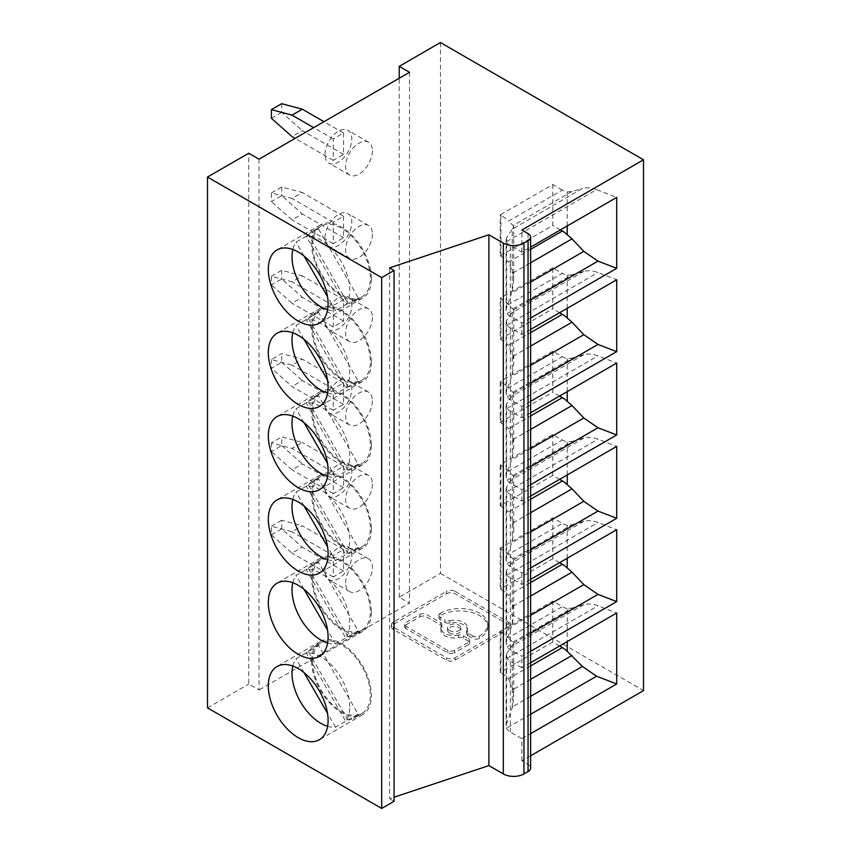 <?xml version="1.0" encoding="UTF-8"?>
<svg xmlns="http://www.w3.org/2000/svg" width="851" height="851" viewBox="0 0 851 851"><rect width="100%" height="100%" fill="white"/><g stroke="black" fill="none" stroke-linecap="round" stroke-linejoin="round"><path stroke-width="0.64" stroke-dasharray="4.25 3.19" d="M500.228 416.713L500.228 381.525L500.931 381.929A43.731 25.243 180 0 1 508.494 387.79L562.351 356.686L552.799 351.176L552.799 392.12L500.228 422.468L500.228 416.713M271.405 276.256L281.713 270.31L302.328 275.83L292.021 281.787L271.405 276.256L271.405 284.925L281.713 278.979L302.328 297.254L292.021 303.211L271.405 284.925M281.713 270.31L281.713 278.979M271.405 192.943L281.713 186.997L302.328 192.517L292.021 198.464L271.405 192.943L271.405 201.613L281.713 195.656L302.328 213.941L292.021 219.888L271.405 201.613M343.559 382.95L343.559 404.374L333.252 410.331L333.252 388.907L343.559 382.95L302.328 359.143L292.021 365.1L271.405 359.579L281.713 353.622L302.328 359.143M333.252 388.907L292.021 365.1M530.62 412.778L521.876 417.82L510.355 411.171A14.573 8.414 180 0 1 507.122 408.331L506.324 404.246L513.738 393.205L508.494 387.79M513.068 392.151L572.021 358.122L567.223 358.59A21.871 12.627 60 0 1 562.351 356.686M530.62 318.029L521.876 323.082L510.355 316.434L510.355 245.492L521.876 252.141L530.62 247.098M510.355 245.492A14.573 8.414 180 0 1 506.547 241.631L506.377 238.195L512.249 229.142L512.249 291.18L513.738 280.67L513.068 272.926L508.494 262.097L530.62 249.322M506.547 241.631L596.583 189.645L616.709 197.4M312.636 328.199A40.816 23.562 -120 0 0 330.454 369.27A40.816 23.562 -120 0 0 361.898 380.206A40.816 23.562 -120 0 0 370.355 361.526A40.816 23.562 -120 0 0 352.537 320.455A40.816 23.562 -120 0 0 321.082 309.519A40.816 23.562 -120 0 0 312.636 328.199M371.387 362.122A42.273 24.402 60 0 1 362.632 381.471A42.273 24.402 60 0 1 330.05 370.142A42.273 24.402 60 0 1 311.604 327.603A42.273 24.402 60 0 1 320.359 308.253A42.273 24.402 60 0 1 352.931 319.582A42.273 24.402 60 0 1 371.387 362.122M530.62 496.09L521.876 501.133L510.355 494.484A14.573 8.414 180 0 1 507.122 491.655L506.324 487.57L513.738 476.517L508.494 471.103L562.351 439.999L552.799 434.489L500.228 464.837L500.931 465.242A43.731 25.243 180 0 1 508.494 471.103M513.068 475.464L572.021 441.435L567.223 441.903A21.871 12.627 60 0 1 562.351 439.999M530.62 401.342L521.876 406.395L510.355 399.747A14.573 8.414 180 0 1 507.122 396.906L506.164 392.502L512.249 374.493L513.738 363.983L513.068 356.239L508.494 345.41L530.62 332.635M530.62 329.454L521.876 334.507L510.355 327.858A14.573 8.414 180 0 1 507.122 325.018L506.324 320.933L513.738 309.881L508.494 304.467L562.351 273.373L552.799 267.852L552.799 308.796L500.228 339.145L500.228 298.201L500.931 298.616A43.731 25.243 180 0 1 508.494 304.467M513.068 308.839L572.021 274.799L583.807 271.395C588.073 270.214 592.807 270.597 597.998 272.554L616.709 279.756M596.583 189.645C591.392 187.699 586.658 187.305 582.392 188.496L512.249 229.142M572.021 191.486L513.068 225.526L508.494 221.154L562.351 190.06A21.871 12.627 -120 0 0 567.223 191.964L572.021 191.486L582.392 188.496M513.068 225.526L513.738 226.568L512.525 228.823M562.351 190.06L552.799 184.539L500.228 214.888L500.931 215.292A43.731 25.243 180 0 1 508.494 221.154M552.799 184.539L552.799 225.483L500.228 255.832L500.228 214.888M552.799 267.852L500.228 298.201M281.713 186.997L281.713 195.656M343.559 216.324L343.559 237.748L333.252 243.694L333.252 222.271L343.559 216.324L302.328 192.517M343.559 237.748L302.328 213.941M552.799 351.176L500.228 381.525M572.021 274.799L567.223 275.277A21.871 12.627 60 0 1 562.351 273.373M389.567 267.874L389.567 798.717L394.066 797.217M343.559 133.001L343.559 154.425L333.252 160.382L333.252 138.958L343.559 133.001L323.976 121.704M333.252 138.958L313.668 127.65M560.426 229.887L552.799 225.483M567.223 225.962L567.223 191.964M324.997 237.748A18.945 10.946 -60 0 1 333.273 218.675A18.945 10.946 -60 0 1 347.878 213.601A18.945 10.946 -60 0 1 351.803 222.271A18.945 10.946 -60 0 1 343.527 241.344A18.945 10.946 -60 0 1 328.922 246.418A18.945 10.946 -60 0 1 324.997 237.748M324.997 154.425A18.945 10.946 -60 0 1 333.273 135.362A18.945 10.946 -60 0 1 347.878 130.277A18.945 10.946 -60 0 1 351.803 138.958A18.945 10.946 -60 0 1 343.527 158.031A18.945 10.946 -60 0 1 328.922 163.105A18.945 10.946 -60 0 1 324.997 154.425M333.252 222.271L292.021 198.464M271.405 442.892L271.405 451.551L281.713 445.605L281.713 436.935L302.328 442.467L292.021 448.413L271.405 442.892L281.713 436.935M510.355 316.434A14.573 8.414 180 0 1 507.122 313.594L506.111 310.753L506.324 308.402L512.249 291.18M324.997 321.061A18.945 10.946 -60 0 1 333.273 301.988A18.945 10.946 -60 0 1 347.878 296.914A18.945 10.946 -60 0 1 351.803 305.583A18.945 10.946 -60 0 1 343.527 324.656A18.945 10.946 -60 0 1 328.922 329.731A18.945 10.946 -60 0 1 324.997 321.061M333.252 327.007L333.252 305.583L343.559 299.637L343.559 321.061L333.252 327.007L292.021 303.211M371.387 278.809A42.273 24.402 60 0 1 362.632 298.158A42.273 24.402 60 0 1 330.05 286.83A42.273 24.402 60 0 1 311.604 244.29A42.273 24.402 60 0 1 320.359 224.941A42.273 24.402 60 0 1 352.931 236.259A42.273 24.402 60 0 1 371.387 278.809M259.034 159.19L259.034 690.023L248.726 684.076L248.726 153.233M572.021 358.122L583.807 354.718C588.073 353.527 592.807 353.92 597.998 355.867L616.709 363.069M567.223 391.641L567.223 358.59M530.62 484.666L521.876 489.708L510.355 483.06A14.573 8.414 180 0 1 507.122 480.219L506.164 475.815L512.249 457.806L513.738 447.296L513.068 439.552L508.494 428.734L530.62 415.948M345.74 388.045A40.816 23.562 -120 0 0 349.74 373.429A40.816 23.562 -120 0 0 335.198 336.092A40.816 23.562 -120 0 0 306.222 319.593L345.74 388.045L358.111 380.908A40.816 23.562 -120 0 1 353.654 384.971A40.816 23.562 -120 0 1 347.91 386.79L335.539 393.939L327.518 380.046M327.603 393.056A40.816 23.562 -120 0 0 335.539 393.939M559.596 312.732L552.799 308.796M567.223 308.328L567.223 275.277M347.91 386.79L308.381 318.348L296.02 325.486A40.816 23.562 -120 0 0 292.808 332.794M304.03 339.368L296.02 325.486M321.082 309.519L312.838 314.274A40.816 23.562 -120 0 1 318.593 312.455L358.111 380.908M312.838 314.274A40.816 23.562 -120 0 0 308.381 318.348M567.223 474.954L567.223 441.903M572.021 441.435L583.807 438.031C588.073 436.85 592.807 437.233 597.998 439.19L616.709 446.392M343.559 299.637L302.328 275.83M333.252 305.583L292.021 281.787M372.419 150.861A18.945 10.946 -60 0 1 364.143 169.934A18.945 10.946 -60 0 1 349.538 175.008A18.945 10.946 -60 0 1 345.612 166.328A18.945 10.946 -60 0 1 353.888 147.266A18.945 10.946 -60 0 1 368.494 142.181A18.945 10.946 -60 0 1 372.419 150.861M333.252 160.382L295.106 138.362M343.559 154.425L302.328 130.629L292.021 136.575M281.713 103.673L281.713 112.343L302.328 130.629M271.405 118.3L281.713 112.343M500.228 255.832L500.931 256.236A43.731 25.243 180 0 1 508.494 262.097M271.405 359.579L271.405 368.238L281.713 362.292L281.713 353.622M500.228 339.145L500.931 339.549A43.731 25.243 180 0 1 508.494 345.41M371.387 445.435A42.273 24.402 60 0 1 362.632 464.784A42.273 24.402 60 0 1 330.05 453.466A42.273 24.402 60 0 1 311.604 410.916A42.273 24.402 60 0 1 320.359 391.566A42.273 24.402 60 0 1 352.931 402.895A42.273 24.402 60 0 1 371.387 445.435M327.603 476.369A40.816 23.562 -120 0 0 335.539 477.251L347.91 470.114A40.816 23.562 -120 0 0 353.654 468.284A40.816 23.562 -120 0 0 358.111 464.22L318.593 395.768L306.222 402.906L345.74 471.358A40.816 23.562 -120 0 0 349.74 456.742A40.816 23.562 -120 0 0 335.198 419.405A40.816 23.562 -120 0 0 306.222 402.906M358.111 464.22L345.74 471.358M312.636 411.512A40.816 23.562 -120 0 0 330.454 452.594A40.816 23.562 -120 0 0 361.898 463.529A40.816 23.562 -120 0 0 370.355 444.839A40.816 23.562 -120 0 0 352.537 403.768A40.816 23.562 -120 0 0 321.082 392.832A40.816 23.562 -120 0 0 312.636 411.512M449.519 632.984A6.659 3.84 180 0 1 447.573 630.261A6.659 3.84 180 0 1 451.679 626.719A6.659 3.84 180 0 1 458.934 627.549A6.659 3.84 180 0 1 460.891 630.261A6.659 3.84 180 0 1 456.774 633.814A6.659 3.84 180 0 1 449.519 632.984M449.519 630.602A6.659 3.84 180 0 1 447.573 627.889A6.659 3.84 180 0 1 451.679 624.336A6.659 3.84 180 0 1 458.934 625.166A6.659 3.84 180 0 1 460.891 627.889A6.659 3.84 180 0 1 456.774 631.431A6.659 3.84 180 0 1 449.519 630.602M318.593 395.768A40.816 23.562 -120 0 0 312.838 397.587A40.816 23.562 -120 0 0 308.381 401.661L296.02 408.799A40.816 23.562 -120 0 0 292.808 416.107M347.91 470.114L308.381 401.661M335.539 477.251L327.518 463.37M304.03 422.681L296.02 408.799M500.228 422.468L500.931 422.873A43.731 25.243 180 0 1 508.494 428.734M372.419 234.174A18.945 10.946 -60 0 1 364.143 253.247A18.945 10.946 -60 0 1 349.538 258.321A18.945 10.946 -60 0 1 345.612 249.651A18.945 10.946 -60 0 1 353.888 230.578A18.945 10.946 -60 0 1 368.494 225.494A18.945 10.946 -60 0 1 372.419 234.174M333.252 243.694L292.021 219.888M207.495 707.883L248.726 684.076M318.593 312.455L306.222 319.593M333.252 410.331L292.021 386.524L271.405 368.238M441.648 625.368A4.606 2.659 180 0 0 441.903 624.496A4.606 2.659 180 0 0 440.552 622.613L426.383 614.433L426.383 616.815L440.552 624.996A4.606 2.659 180 0 1 441.903 626.879A4.606 2.659 180 0 1 441.648 627.751L441.648 625.368A13.318 7.691 180 0 0 440.914 627.889L440.914 630.261A13.318 7.691 180 0 1 441.648 627.751M324.997 404.374A18.945 10.946 -60 0 1 333.273 385.301A18.945 10.946 -60 0 1 347.878 380.227A18.945 10.946 -60 0 1 351.803 388.907A18.945 10.946 -60 0 1 343.527 407.969A18.945 10.946 -60 0 1 328.922 413.054A18.945 10.946 -60 0 1 324.997 404.374M559.596 479.358L552.799 475.432L500.228 505.781L500.228 464.837M468.305 644.781L454.36 652.834L454.36 650.451L468.305 642.399A4.606 2.659 180 0 0 469.656 640.516L469.656 642.899A4.606 2.659 180 0 1 468.305 644.781L468.305 642.399M343.559 466.263L343.559 487.687L333.252 493.644L333.252 472.22L343.559 466.263L302.328 442.467M343.559 487.687L302.328 463.891L292.021 469.837L271.405 451.551M281.713 445.605L302.328 463.891M458.593 637.527L458.593 635.144A4.606 2.659 180 0 1 463.359 635.782L468.305 638.633L468.305 641.016L463.359 638.165A4.606 2.659 180 0 0 458.593 637.527A13.318 7.691 180 0 1 444.818 635.697A13.318 7.691 180 0 1 440.914 630.261M458.593 635.144A13.318 7.691 180 0 1 444.818 633.325A13.318 7.691 180 0 1 440.914 627.889M371.387 528.748A42.273 24.402 60 0 1 362.632 548.097A42.273 24.402 60 0 1 330.05 536.779A42.273 24.402 60 0 1 311.604 494.24A42.273 24.402 60 0 1 320.359 474.879A42.273 24.402 60 0 1 352.931 486.208A42.273 24.402 60 0 1 371.387 528.748M327.603 559.681A40.816 23.562 -120 0 0 335.539 560.564L347.91 553.427A40.816 23.562 -120 0 0 353.654 551.597A40.816 23.562 -120 0 0 358.111 547.533L318.593 479.081L306.222 486.219L345.74 554.671A40.816 23.562 -120 0 0 349.74 540.055A40.816 23.562 -120 0 0 335.198 502.728A40.816 23.562 -120 0 0 306.222 486.219M358.111 547.533L345.74 554.671M312.636 494.825A40.816 23.562 -120 0 0 330.454 535.907A40.816 23.562 -120 0 0 361.898 546.842A40.816 23.562 -120 0 0 370.355 528.152A40.816 23.562 -120 0 0 352.537 487.08A40.816 23.562 -120 0 0 321.082 476.145A40.816 23.562 -120 0 0 312.636 494.825M318.593 479.081A40.816 23.562 -120 0 0 312.838 480.911A40.816 23.562 -120 0 0 308.381 484.974L296.02 492.112A40.816 23.562 -120 0 0 292.808 499.42M347.91 553.427L308.381 484.974M335.539 560.564L327.518 546.682M304.03 506.005L296.02 492.112M333.252 472.22L292.021 448.413M446.403 593.743A6.148 3.553 180 0 1 455.104 593.743L508.249 624.432A6.148 3.553 180 0 1 510.057 626.942A6.148 3.553 180 0 1 508.249 629.453L455.104 660.142A6.148 3.553 180 0 1 446.403 660.142L393.258 629.453A6.148 3.553 180 0 1 391.449 626.942A6.148 3.553 180 0 1 393.258 624.432L446.403 593.743L446.403 591.371A6.148 3.553 180 0 1 455.104 591.371L455.104 593.743M552.799 475.432L552.799 434.489M487.751 624.538L487.751 626.921A27.732 16.009 180 0 0 479.634 615.603A27.732 16.009 180 0 0 440.414 615.603L440.414 613.22A27.732 16.009 180 0 1 479.634 613.22A27.732 16.009 180 0 1 487.751 624.538A27.732 16.009 180 0 1 479.634 635.857L479.368 636.016A4.606 2.659 180 0 1 472.858 636.016L472.858 638.388A4.606 2.659 180 0 0 479.368 638.388L479.634 635.857M455.104 591.371L508.249 622.06A6.148 3.553 180 0 1 510.057 624.56A6.148 3.553 180 0 1 508.249 627.07L455.104 657.759A6.148 3.553 180 0 1 446.403 657.759L393.258 627.07A6.148 3.553 180 0 1 391.449 624.56A6.148 3.553 180 0 1 393.258 622.06L446.403 591.371M349.74 706.692A40.816 23.562 -120 0 0 335.198 669.354A40.816 23.562 -120 0 0 306.222 652.855L345.74 721.308A40.816 23.562 -120 0 0 349.74 706.692M333.252 493.644L292.021 469.837M372.419 317.487A18.945 10.946 -60 0 1 364.143 336.56A18.945 10.946 -60 0 1 349.538 341.634A18.945 10.946 -60 0 1 345.612 332.964A18.945 10.946 -60 0 1 353.888 313.891A18.945 10.946 -60 0 1 368.494 308.817A18.945 10.946 -60 0 1 372.419 317.487M343.559 321.061L302.328 297.254M530.62 567.979L521.876 573.021L510.355 566.372A14.573 8.414 180 0 1 507.122 563.543L506.164 559.128L512.249 541.119L513.738 530.62L513.068 522.865L508.494 512.047L530.62 499.271M559.596 396.045L552.799 392.12M530.62 579.403L521.876 584.456L510.355 577.808A14.573 8.414 180 0 1 507.122 574.968L506.324 570.883L513.738 559.83L513.068 558.788L572.021 524.748L567.223 525.227A21.871 12.627 60 0 1 562.351 523.322L552.799 517.802L500.228 548.15L500.228 589.094L500.931 589.498A43.731 25.243 180 0 1 508.494 595.36L530.62 582.584M371.387 612.06A42.273 24.402 60 0 1 362.632 631.421A42.273 24.402 60 0 1 330.05 620.092A42.273 24.402 60 0 1 311.604 577.552A42.273 24.402 60 0 1 320.359 558.203A42.273 24.402 60 0 1 352.931 569.521A42.273 24.402 60 0 1 371.387 612.06M327.603 643.005A40.816 23.562 -120 0 0 335.539 643.877L347.91 636.739A40.816 23.562 -120 0 0 353.654 634.92A40.816 23.562 -120 0 0 358.111 630.846L318.593 562.394L306.222 569.542L345.74 637.984A40.816 23.562 -120 0 0 349.74 623.368A40.816 23.562 -120 0 0 335.198 586.041A40.816 23.562 -120 0 0 306.222 569.542M358.111 630.846L345.74 637.984M312.636 578.148A40.816 23.562 -120 0 0 330.454 619.22A40.816 23.562 -120 0 0 361.898 630.155A40.816 23.562 -120 0 0 370.355 611.475A40.816 23.562 -120 0 0 352.537 570.393A40.816 23.562 -120 0 0 321.082 559.458A40.816 23.562 -120 0 0 312.636 578.148M327.603 726.318A40.816 23.562 -120 0 0 335.539 727.19L347.91 720.052A40.816 23.562 -120 0 0 353.654 718.233A40.816 23.562 -120 0 0 358.111 714.159L318.593 645.718L306.222 652.855M358.111 714.159L345.74 721.308M312.636 661.461A40.816 23.562 -120 0 0 330.454 702.532A40.816 23.562 -120 0 0 361.898 713.468A40.816 23.562 -120 0 0 370.355 694.788A40.816 23.562 -120 0 0 352.537 653.706A40.816 23.562 -120 0 0 321.082 642.771A40.816 23.562 -120 0 0 312.636 661.461M311.604 660.865A42.273 24.402 60 0 1 320.359 641.516A42.273 24.402 60 0 1 352.931 652.834A42.273 24.402 60 0 1 371.387 695.384A42.273 24.402 60 0 1 362.632 714.734A42.273 24.402 60 0 1 330.05 703.405A42.273 24.402 60 0 1 311.604 660.865M528.056 233.578L528.056 764.411L521.876 760.847L530.62 755.794M528.056 764.411A8.744 5.053 180 0 1 530.62 767.985M394.066 801.312L389.567 798.717M440.446 42.55L440.446 573.383L399.215 597.189L409.522 603.136L259.034 690.023M440.446 573.383L643.505 690.618M438.808 615.252A4.606 2.659 180 0 0 440.158 617.135L445.105 619.985L445.105 622.368L440.158 619.517A4.606 2.659 180 0 1 438.808 617.635A4.606 2.659 180 0 1 440.158 615.752L440.158 613.369A4.606 2.659 180 0 0 438.808 615.252L438.808 617.635M347.91 636.739L308.381 568.287L296.02 575.425A40.816 23.562 -120 0 0 292.808 582.744M318.593 562.394A40.816 23.562 -120 0 0 312.838 564.224A40.816 23.562 -120 0 0 308.381 568.287M500.228 505.781L500.931 506.185A43.731 25.243 180 0 1 508.494 512.047M405.916 624.868L419.862 616.815L419.862 614.433L405.916 622.485A4.606 2.659 180 0 0 404.565 624.368L404.565 626.751A4.606 2.659 180 0 1 405.916 624.868L405.916 622.485M530.62 651.292L521.876 656.344L510.355 649.696A14.573 8.414 180 0 1 507.122 646.856L506.164 642.452L512.249 624.443L513.738 613.933L513.068 606.189L508.494 595.36M572.021 524.748L583.807 521.344C588.073 520.163 592.807 520.546 597.998 522.503L616.709 529.705M372.419 400.8A18.945 10.946 -60 0 1 364.143 419.873A18.945 10.946 -60 0 1 349.538 424.947A18.945 10.946 -60 0 1 345.612 416.277A18.945 10.946 -60 0 1 353.888 397.204A18.945 10.946 -60 0 1 368.494 392.13A18.945 10.946 -60 0 1 372.419 400.8M343.559 404.374L302.328 380.567L292.021 386.524M281.713 362.292L302.328 380.567M521.876 252.141L521.876 230.004M521.876 334.507L521.876 323.082M521.876 417.82L521.876 406.395M521.876 501.133L521.876 489.708M521.876 584.456L521.876 573.021M530.62 662.716L521.876 667.769L521.876 656.344M521.876 760.847L521.876 738.7L530.62 733.658M454.36 650.451A4.606 2.659 180 0 1 447.839 650.451L405.916 626.251A4.606 2.659 180 0 1 404.565 624.368M405.916 626.251L405.916 628.623L447.839 652.834A4.606 2.659 180 0 0 454.36 652.834M324.997 487.687A18.945 10.946 -60 0 1 333.273 468.614A18.945 10.946 -60 0 1 347.878 463.54A18.945 10.946 -60 0 1 351.803 472.22A18.945 10.946 -60 0 1 343.527 491.293A18.945 10.946 -60 0 1 328.922 496.367A18.945 10.946 -60 0 1 324.997 487.687M500.228 548.15L500.931 548.555A43.731 25.243 180 0 1 508.494 554.416L562.351 523.322M513.068 558.788L508.494 554.416M419.862 614.433A4.606 2.659 180 0 1 426.383 614.433M419.862 616.815A4.606 2.659 180 0 1 426.383 616.815M335.539 643.877L327.518 629.995M304.03 589.317L296.02 575.425M559.596 562.671L552.799 558.745L500.228 589.094M500.931 631.867A43.731 25.243 180 0 1 508.494 637.729L562.351 606.635L552.799 601.114L500.228 631.463L500.931 631.867L500.931 672.811A43.731 25.243 180 0 1 508.494 678.673L530.62 665.897M559.596 645.983L552.799 642.058L552.799 601.114M500.228 631.463L500.228 672.407L500.931 672.811M552.799 642.058L500.228 672.407M521.876 667.769L510.355 661.121A14.573 8.414 180 0 1 507.122 658.28L506.324 654.196L513.738 643.143L508.494 637.729M530.62 679.364L513.068 689.501L513.738 697.246L512.525 706.777L506.377 724.137L506.547 728.19A14.573 8.414 180 0 0 510.355 732.051L521.876 738.7M513.068 689.501L508.494 678.673M513.068 642.101L572.021 608.061L567.223 608.539L567.223 641.58M572.021 608.061L583.807 604.657C588.073 603.476 592.807 603.859 597.998 605.816L616.709 613.018M405.916 628.623A4.606 2.659 180 0 1 404.565 626.751M468.305 641.016A4.606 2.659 180 0 1 469.656 642.899M472.858 636.016L467.912 633.155A4.606 2.659 180 0 1 466.561 631.272A4.606 2.659 180 0 1 466.816 630.4A13.318 7.691 180 0 0 467.55 627.889L467.55 630.261A13.318 7.691 180 0 1 466.816 632.782L466.816 630.4M467.912 633.155L467.912 635.537A4.606 2.659 180 0 1 466.561 633.655A4.606 2.659 180 0 1 466.816 632.782M345.612 582.903A18.945 10.946 -60 0 1 353.888 563.841A18.945 10.946 -60 0 1 368.494 558.756A18.945 10.946 -60 0 1 372.419 567.436A18.945 10.946 -60 0 1 364.143 586.509A18.945 10.946 -60 0 1 349.538 591.583A18.945 10.946 -60 0 1 345.612 582.903M372.419 484.123A18.945 10.946 -60 0 1 364.143 503.186A18.945 10.946 -60 0 1 349.538 508.27A18.945 10.946 -60 0 1 345.612 499.59A18.945 10.946 -60 0 1 353.888 480.517A18.945 10.946 -60 0 1 368.494 475.443A18.945 10.946 -60 0 1 372.419 484.123M409.522 72.303L409.522 603.136M399.215 597.189L399.215 78.26M468.305 638.633A4.606 2.659 180 0 1 469.656 640.516M324.997 571A18.945 10.946 -60 0 1 333.273 551.937A18.945 10.946 -60 0 1 347.878 546.853A18.945 10.946 -60 0 1 351.803 555.533A18.945 10.946 -60 0 1 343.527 574.606A18.945 10.946 -60 0 1 328.922 579.68A18.945 10.946 -60 0 1 324.997 571M343.559 549.576L343.559 571L333.252 576.957L333.252 555.533L343.559 549.576L302.328 525.78L292.021 531.726L271.405 526.205L271.405 534.875L292.021 553.15L302.328 547.204L281.713 528.918L271.405 534.875M333.252 576.957L292.021 553.15M343.559 571L302.328 547.204M347.91 720.052L308.381 651.6L296.02 658.748A40.816 23.562 -120 0 0 292.808 666.056M335.539 727.19L327.518 713.308M304.03 672.63L296.02 658.748M318.593 645.718A40.816 23.562 -120 0 0 312.838 647.537A40.816 23.562 -120 0 0 308.381 651.6M281.713 528.918L281.713 520.248L302.328 525.78M333.252 555.533L292.021 531.726M271.405 526.205L281.713 520.248M487.751 626.921A27.732 16.009 180 0 1 479.634 638.239M467.912 635.537L472.858 638.388M445.105 622.368A4.606 2.659 180 0 0 449.871 623.006A13.318 7.691 180 0 1 463.646 624.825A13.318 7.691 180 0 1 467.55 630.261M449.871 623.006L449.871 620.624A4.606 2.659 180 0 1 445.105 619.985M449.871 620.624A13.318 7.691 180 0 1 463.646 622.453A13.318 7.691 180 0 1 467.55 627.889M567.223 608.539A21.871 12.627 60 0 1 562.351 606.635M567.223 558.267L567.223 525.227M552.799 517.802L552.799 558.745M318.593 229.142L358.111 297.584L345.74 304.732L306.222 236.28L318.593 229.142A40.816 23.562 -120 0 0 312.838 230.961A40.816 23.562 -120 0 0 308.381 235.025L296.02 242.173A40.816 23.562 -120 0 0 292.808 249.481M361.898 296.893A40.816 23.562 -120 0 0 370.355 278.213A40.816 23.562 -120 0 0 352.537 237.131A40.816 23.562 -120 0 0 321.082 226.196A40.816 23.562 -120 0 0 312.636 244.886A40.816 23.562 -120 0 0 330.454 285.957A40.816 23.562 -120 0 0 361.898 296.893L353.654 301.658A40.816 23.562 -120 0 1 347.91 303.477L308.381 235.025M353.654 301.658A40.816 23.562 -120 0 0 358.111 297.584M345.74 304.732A40.816 23.562 -120 0 0 349.74 290.117A40.816 23.562 -120 0 0 335.198 252.779A40.816 23.562 -120 0 0 306.222 236.28M347.91 303.477L335.539 310.615L327.518 296.733M304.03 256.055L296.02 242.173M327.603 309.743A40.816 23.562 -120 0 0 335.539 310.615M500.931 422.873L500.931 381.929M500.931 256.236L500.931 215.292M507.122 396.906L530.62 383.344M507.122 325.018L597.998 272.554M583.807 271.395L511.685 313.03M506.59 390.949L506.59 320.401M510.355 327.858L510.355 399.747M506.59 307.636L506.59 237.748M512.249 312.445L512.249 374.493M500.931 298.616L500.931 339.549M583.807 354.718L511.685 396.353M506.59 474.262L506.59 403.714M510.355 411.171L510.355 483.06M500.931 506.185L500.931 465.242M512.249 479.081L512.249 541.119M513.068 272.926L530.62 262.789M530.62 282.064L511.685 292.999M507.122 313.594L530.62 300.031M512.249 395.758L512.249 457.806M583.807 438.031L511.685 479.666M513.068 356.239L530.62 346.102M530.62 365.387L511.685 376.312M507.122 408.331L597.998 355.867M440.552 622.613L440.552 624.996M530.62 448.7L511.685 459.625M507.122 480.219L530.62 466.656M507.122 491.655L597.998 439.19M508.249 622.06L508.249 624.432M508.249 629.453L508.249 627.07M506.59 557.575L506.59 487.027M510.355 494.484L510.355 566.372M513.068 439.552L530.62 429.425M507.122 563.543L530.62 549.969M440.158 617.135L440.158 619.517M513.068 522.865L530.62 512.738M530.62 532.013L511.685 542.938M506.59 570.34L506.59 640.899M510.355 577.808L510.355 649.696M507.122 574.968L597.998 522.503M583.807 521.344L511.685 562.979M463.359 635.782L463.359 638.165M447.839 650.451L447.839 652.834M512.249 624.443L512.249 562.394M500.931 548.555L500.931 589.498M513.068 606.189L530.62 596.051M530.62 615.326L511.685 626.262M512.249 707.745L512.249 645.707M530.62 696.331L512.525 706.777M506.59 653.653L506.59 723.541M530.62 714.287L506.547 728.19M393.258 624.432L393.258 622.06M393.258 627.07L393.258 629.453M507.122 658.28L597.998 605.816M479.368 638.388L479.368 636.016M510.355 661.121L510.355 732.051M583.807 604.657L511.685 646.292M446.403 657.759L446.403 660.142M507.122 646.856L530.62 633.282M455.104 660.142L455.104 657.759M513.738 280.67L513.738 226.568M506.09 322.199L506.09 393.502M362.632 298.158L319.338 323.157M513.738 309.881L513.738 363.983M362.632 381.471L319.338 406.47M506.09 405.512L506.09 476.815M361.898 380.206L353.654 384.971M513.738 530.62L513.738 476.517M349.538 175.008L328.922 163.105M506.09 310.19L506.09 239.663M513.738 393.205L513.738 447.296M362.632 464.784L319.338 489.782M361.898 463.529L353.654 468.284M447.573 627.889L447.573 630.261M349.538 258.321L328.922 246.418M362.632 548.097L319.338 573.095M361.898 546.842L353.654 551.597M510.057 624.56L510.057 626.942M349.538 341.634L328.922 329.731M506.09 488.825L506.09 560.139M362.632 631.421L319.338 656.408M361.898 630.155L353.654 634.92M362.632 714.734L319.338 739.732M506.09 572.138L506.09 643.452M349.538 424.947L328.922 413.054M513.738 559.83L513.738 613.933M513.738 643.143L513.738 697.246M441.903 624.496L441.903 626.879M391.449 624.56L391.449 626.942M466.561 631.272L466.561 633.655M368.494 558.756L347.878 546.853M361.898 713.468L353.654 718.233M349.538 508.27L328.922 496.367M506.09 655.461L506.09 725.988M321.082 476.145L312.838 480.911M320.359 474.879L277.064 499.877M321.082 642.771L312.838 647.537M320.359 308.253L277.064 333.252M320.359 224.941L277.064 249.928M320.359 558.203L277.064 583.19M368.494 308.817L347.878 296.914M321.082 392.832L312.838 397.587M349.538 591.583L328.922 579.68M321.082 559.458L312.838 564.224M368.494 475.443L347.878 463.54M460.891 627.889L460.891 630.261M368.494 142.181L347.878 130.277M368.494 392.13L347.878 380.227M320.359 641.516L277.064 666.503M368.494 225.494L347.878 213.601M320.359 391.566L277.064 416.565M321.082 226.196L312.838 230.961"/><path stroke-width="1.28" d="M530.62 247.098L616.709 197.4L616.709 268.331L597.998 261.129L583.807 251.364L530.62 282.064M281.713 103.673L271.405 109.63L292.021 115.151L302.328 109.205L281.713 103.673M530.62 329.454L616.709 279.756L616.709 351.644L530.62 401.342M616.709 351.644L597.998 344.442L583.807 334.677L530.62 365.387M530.62 237.152A8.744 5.053 180 0 0 528.056 233.578L521.876 230.004L643.505 159.786L440.446 42.55L399.215 66.357L409.522 72.303L259.034 159.19L248.726 153.233L207.495 177.04L381.695 277.617L394.066 270.469L389.567 267.874L488.889 234.77L503.324 243.099L503.324 773.931A14.573 8.414 180 0 0 523.939 773.931L528.056 771.559A8.744 5.053 180 0 0 530.62 767.985L530.62 237.152A8.744 5.053 180 0 1 528.056 240.716L528.056 771.559M523.939 773.931L523.939 243.099A14.573 8.414 180 0 1 503.324 243.099M523.939 243.099L528.056 240.716M394.066 797.217L488.889 765.602L488.889 234.77M323.976 121.704L302.328 109.205M313.668 127.65L292.021 115.151M530.62 262.789L572.021 238.886L567.223 234.727A21.871 12.627 -120 0 0 562.351 231.004L560.426 229.887M567.223 234.727L567.223 225.962M268.31 269.288A42.273 24.402 -120 0 0 286.766 311.828A42.273 24.402 -120 0 0 319.338 323.157A42.273 24.402 -120 0 0 328.092 303.796A42.273 24.402 -120 0 0 309.636 261.257A42.273 24.402 -120 0 0 277.064 249.928A42.273 24.402 -120 0 0 268.31 269.288M530.62 429.425L572.021 405.523L567.223 401.353L567.223 391.641M572.021 405.523L583.807 417.99L597.998 427.755L616.709 434.957L616.709 363.069L530.62 412.778M268.31 352.601A42.273 24.402 -120 0 0 286.766 395.141A42.273 24.402 -120 0 0 319.338 406.47A42.273 24.402 -120 0 0 328.092 387.109A42.273 24.402 -120 0 0 309.636 344.57A42.273 24.402 -120 0 0 277.064 333.252A42.273 24.402 -120 0 0 268.31 352.601M292.808 332.794A40.816 23.562 -120 0 0 292.021 340.102A40.816 23.562 -120 0 0 327.603 393.056M530.62 346.102L572.021 322.199L567.223 318.04A21.871 12.627 -120 0 0 562.351 314.317L559.596 312.732M567.223 318.04L567.223 308.328M327.518 380.046L304.03 339.368M530.62 512.738L572.021 488.836L567.223 484.676L567.223 474.954M572.021 488.836L583.807 501.313L597.998 511.079L616.709 518.28L616.709 446.392L530.62 496.09M295.106 138.362L292.021 136.575L271.405 118.3L271.405 109.63M572.021 238.886L583.807 251.364M616.709 268.331L530.62 318.029M268.31 435.914A42.273 24.402 -120 0 0 286.766 478.453A42.273 24.402 -120 0 0 319.338 489.782A42.273 24.402 -120 0 0 328.092 470.433A42.273 24.402 -120 0 0 309.636 427.883A42.273 24.402 -120 0 0 277.064 416.565A42.273 24.402 -120 0 0 268.31 435.914M292.808 416.107A40.816 23.562 -120 0 0 292.021 423.415A40.816 23.562 -120 0 0 327.603 476.369M327.518 463.37L304.03 422.681M572.021 322.199L583.807 334.677M207.495 177.04L207.495 707.883L381.695 808.45L394.066 801.312L394.066 270.469M616.709 434.957L530.62 484.666M268.31 519.227A42.273 24.402 -120 0 0 286.766 561.766A42.273 24.402 -120 0 0 319.338 573.095A42.273 24.402 -120 0 0 328.092 553.746A42.273 24.402 -120 0 0 309.636 511.206A42.273 24.402 -120 0 0 277.064 499.877A42.273 24.402 -120 0 0 268.31 519.227M292.808 499.42A40.816 23.562 -120 0 0 292.021 506.728A40.816 23.562 -120 0 0 327.603 559.681M327.518 546.682L304.03 506.005M567.223 401.353A21.871 12.627 -120 0 0 562.351 397.63L559.596 396.045M616.709 518.28L530.62 567.979M268.31 602.54A42.273 24.402 -120 0 0 286.766 645.09A42.273 24.402 -120 0 0 319.338 656.408A42.273 24.402 -120 0 0 328.092 637.059A42.273 24.402 -120 0 0 309.636 594.519A42.273 24.402 -120 0 0 277.064 583.19A42.273 24.402 -120 0 0 268.31 602.54M292.808 582.744A40.816 23.562 -120 0 0 292.021 590.051A40.816 23.562 -120 0 0 327.603 643.005M268.31 685.863A42.273 24.402 -120 0 0 286.766 728.403A42.273 24.402 -120 0 0 319.338 739.732A42.273 24.402 -120 0 0 328.092 720.372A42.273 24.402 -120 0 0 309.636 677.832A42.273 24.402 -120 0 0 277.064 666.503A42.273 24.402 -120 0 0 268.31 685.863M530.62 755.794L643.505 690.618L643.505 159.786M488.889 765.602L503.324 773.931M567.223 484.676A21.871 12.627 -120 0 0 562.351 480.943L559.596 479.358M530.62 651.292L616.709 601.593L616.709 529.705L530.62 579.403M530.62 733.658L616.709 683.959L616.709 613.018L530.62 662.716M327.518 629.995L304.03 589.317M381.695 277.617L381.695 808.45M530.62 596.051L572.021 572.149L567.223 567.989A21.871 12.627 -120 0 0 562.351 564.266L559.596 562.671M572.021 572.149L583.807 584.626L597.998 594.392L616.709 601.593M567.223 641.58L567.223 651.302L582.392 666.439L530.62 696.331M616.709 683.959L596.583 676.205L582.392 666.439M530.62 665.897L562.351 647.579A21.871 12.627 60 0 1 567.223 651.302M399.215 78.26L399.215 66.357M292.808 666.056A40.816 23.562 -120 0 0 292.021 673.364A40.816 23.562 -120 0 0 327.603 726.318M327.518 713.308L304.03 672.63M562.351 647.579L559.596 645.983M567.223 567.989L567.223 558.267M327.518 296.733L304.03 256.055M292.808 249.481A40.816 23.562 -120 0 0 292.021 256.789A40.816 23.562 -120 0 0 327.603 309.743M530.62 383.344L597.998 344.442M530.62 249.322L562.351 231.004M530.62 300.031L597.998 261.129M530.62 332.635L562.351 314.317M583.807 417.99L530.62 448.7M530.62 466.656L597.998 427.755M530.62 415.948L562.351 397.63M530.62 549.969L597.998 511.079M530.62 499.271L562.351 480.943M583.807 501.313L530.62 532.013M530.62 582.584L562.351 564.266M583.807 584.626L530.62 615.326M572.021 655.461L530.62 679.364M596.583 676.205L530.62 714.287M530.62 633.282L597.998 594.392"/></g></svg>
